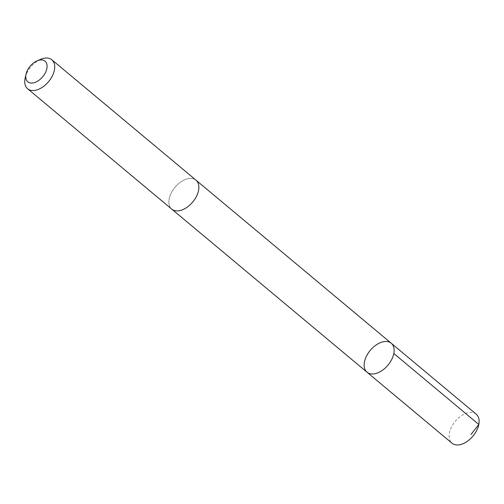<?xml version="1.0" encoding="UTF-8"?>
<svg xmlns="http://www.w3.org/2000/svg" width="504" height="504" viewBox="0 0 504 504"><rect width="100%" height="100%" fill="white"/><g stroke="black" fill="none" stroke-linecap="round" stroke-linejoin="round"><path stroke-width="0.38" stroke-dasharray="2.52 1.89" d="M476.23 414.206A18.887 11.523 -50.1 0 0 458.413 418.074A18.887 11.523 -50.1 0 0 452.012 443.205M178.17 184.023A18.881 11.523 -50.1 0 0 171.769 209.135A18.881 11.523 -50.1 0 0 189.573 205.273A18.881 11.523 -50.1 0 0 195.974 180.155A18.881 11.523 -50.1 0 0 178.17 184.023M367.025 372.223A18.887 11.523 129.9 0 1 373.433 347.099A18.887 11.523 129.9 0 1 391.243 343.23M195.98 180.148A18.887 11.523 -50.1 0 0 175.027 187.255A18.887 11.523 -50.1 0 0 171.763 209.141L172.028 209.349M40.648 59.327A18.887 11.523 -50.1 0 0 25.2 77.824"/><path stroke-width="0.76" d="M373.433 347.099A18.887 11.523 129.9 0 1 391.243 343.23A18.887 11.523 129.9 0 1 387.979 365.116A18.887 11.523 129.9 0 1 367.025 372.223A18.887 11.523 129.9 0 1 373.433 347.099M452.012 443.205A18.887 11.523 -50.1 0 0 469.822 439.337A18.887 11.523 -50.1 0 0 476.23 414.206L391.243 343.23A18.887 11.523 129.9 0 1 387.979 365.116A18.887 11.523 129.9 0 1 367.025 372.223L452.012 443.205M26.082 74.025L25.2 77.824A18.887 11.523 -50.1 0 0 27.626 88.761L171.763 209.141A18.887 11.523 -50.1 0 0 189.573 205.273A18.887 11.523 -50.1 0 0 195.98 180.148L51.843 59.768A18.887 11.523 -50.1 0 0 40.648 59.327L37.069 60.871A13.438 8.196 -50.1 0 0 26.082 74.025A13.438 8.196 -50.1 0 0 29.434 82.719A13.438 8.196 -50.1 0 0 40.477 79.059A13.438 8.196 -50.1 0 0 46.941 64.644A13.438 8.196 -50.1 0 0 37.069 60.871M27.626 88.761A18.887 11.523 -50.1 0 0 45.442 84.892A18.887 11.523 -50.1 0 0 51.843 59.768M471.019 434.473L478.8 424.469L393.813 353.487M172.028 209.349L367.025 372.223M196.232 180.369L391.243 343.23"/></g></svg>
